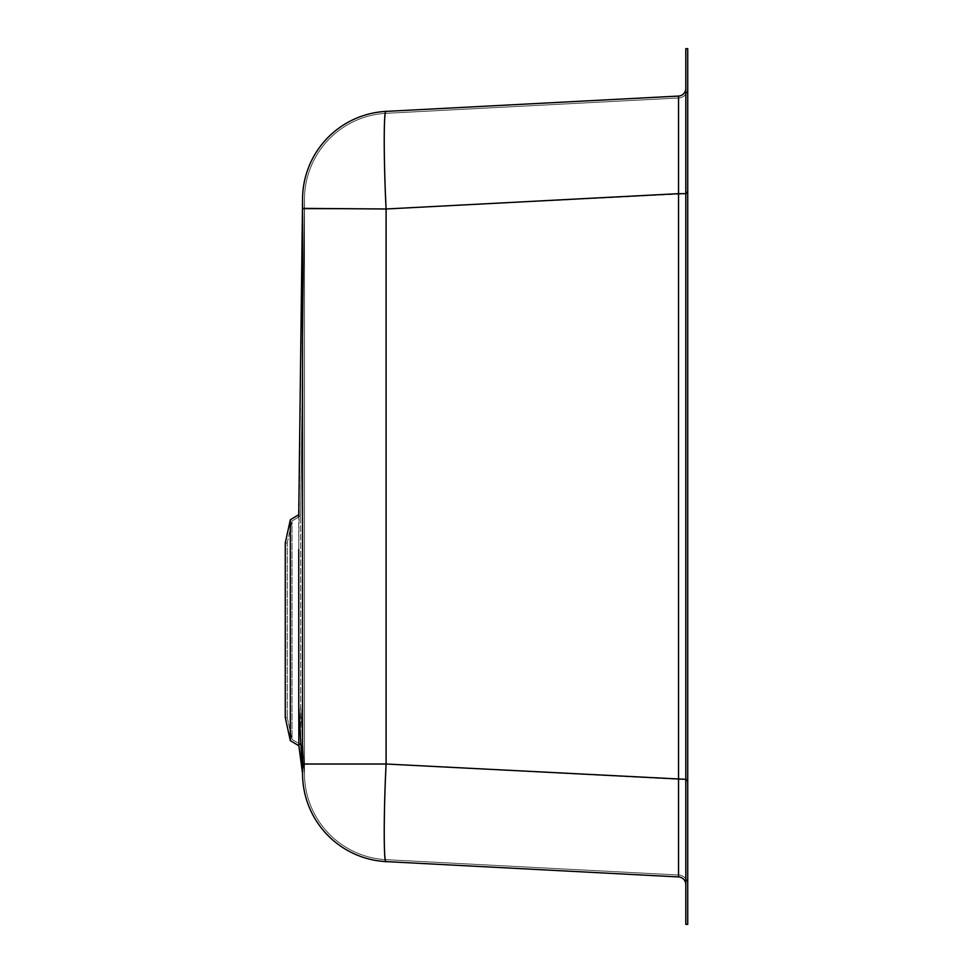 <?xml version="1.0" encoding="UTF-8"?>
<svg xmlns="http://www.w3.org/2000/svg" width="973" height="973" viewBox="0 0 973 973"><rect width="100%" height="100%" fill="white"/><g stroke="black" fill="none" stroke-linecap="round" stroke-linejoin="round"><path stroke-width="0.73" stroke-dasharray="4.87 3.65" d="M302.567 768.536L302.567 208.988L386.099 208.988C383.617 160.776 383.617 107.188 386.099 111.396C383.617 107.188 383.617 160.776 386.099 208.988C383.617 160.776 383.617 107.188 386.099 111.396A88.142 88.142 0 0 0 302.567 199.416L302.567 773.632L298.76 706.349L298.772 630.212L298.845 743.53L292.034 739.431L292.034 520.993L292.034 739.431L300.657 744.613L300.657 515.824L300.657 744.613L304.488 773.571L300.657 705.851L304.488 773.571A86.232 86.232 0 0 0 386.196 859.682C383.776 863.817 383.776 811.275 386.196 764.012C383.776 811.275 383.776 863.817 386.196 859.682L678.643 875.007L386.196 859.682C383.776 863.817 383.776 811.275 386.196 764.012L304.488 764.012L304.488 208.988L304.488 764.012L386.196 764.012L304.488 764.012L304.488 199.429L304.488 208.988L386.196 208.988L304.488 208.988L304.488 199.429L304.488 773.571A86.232 86.232 0 0 0 386.196 859.682L678.643 875.007L678.643 779.337L678.643 875.007A9.584 9.584 0 0 1 687.729 884.579L687.729 88.421A9.584 9.584 0 0 1 678.643 97.993L678.643 193.663L678.643 97.993L386.196 113.318C383.776 109.183 383.776 161.725 386.196 208.988C383.776 161.725 383.776 109.183 386.196 113.318A86.232 86.232 0 0 0 304.488 199.429L300.657 515.812L292.034 520.993L300.657 515.824L304.488 199.429A86.232 86.232 0 0 1 386.196 113.318L678.643 97.993A9.584 9.584 0 0 0 687.729 88.421L687.729 884.579A9.584 9.584 0 0 0 678.643 875.007A9.584 9.584 0 0 1 687.729 884.579A9.584 9.584 0 0 0 678.643 875.007L678.643 779.337L678.643 875.007L386.196 859.682C383.776 863.817 383.776 811.275 386.196 764.012L386.196 208.988L304.488 208.988L386.196 208.988C383.776 161.725 383.776 109.183 386.196 113.318C383.776 109.183 383.776 161.725 386.196 208.988L386.196 764.012L678.643 779.337L386.196 764.012L386.196 208.988L678.643 193.663L678.643 97.993L386.196 113.318L678.643 97.993L678.643 193.663L386.196 208.988L386.196 764.012L678.643 779.337L678.643 193.663L678.643 779.337L687.729 779.337L678.643 779.337L678.643 193.663L687.729 193.663L386.196 208.988L678.643 193.663L678.643 779.337L386.196 764.012L304.488 764.012L304.488 773.571A86.232 86.232 0 0 0 386.196 859.682A86.232 86.232 0 0 1 304.488 773.571L300.657 705.851M290.331 519.777L290.331 740.66L290.331 630.212L290.331 740.66L285.271 717.502L287.242 717.502L287.242 542.934L287.242 717.502L287.242 542.934L287.242 717.502L285.271 717.502L285.271 542.934L285.271 630.212L285.271 542.934L290.331 519.777L290.331 630.212L290.331 519.777L298.747 514.729L298.869 745.78L302.141 770.494M687.729 780.638L685.807 780.638L685.807 924.35L687.729 924.35L687.729 48.65L685.807 48.65L685.807 192.362L687.729 192.362M685.807 780.638L685.807 192.362M687.729 88.421A9.584 9.584 0 0 1 678.643 97.993A9.584 9.584 0 0 0 687.729 88.421A9.584 9.584 0 0 1 678.643 97.993A9.584 9.584 0 0 0 687.729 88.421M386.196 113.318A86.232 86.232 0 0 0 304.488 199.429A86.232 86.232 0 0 1 386.196 113.318M298.869 745.598L290.331 740.66M298.747 516.955L302.567 209.669L302.567 764.012L386.099 764.012L302.567 764.012L302.567 767.563M302.567 208.988L386.099 208.988L302.567 208.988L298.747 549.563M302.567 773.632A88.142 88.142 0 0 0 386.099 861.604A88.142 88.142 0 0 1 302.567 773.632L302.567 773.632A88.142 88.142 0 0 0 386.099 861.604C383.617 865.812 383.617 812.224 386.099 764.012C383.617 812.224 383.617 865.812 386.099 861.604L678.546 876.928L386.099 861.604C383.617 865.812 383.617 812.224 386.099 764.012L386.099 208.988L386.099 764.012L678.546 779.337L678.546 96.072L678.546 193.663L678.546 96.072L386.099 111.396A88.142 88.142 0 0 0 302.567 199.416L298.747 514.887M302.567 199.416A88.142 88.142 0 0 1 386.099 111.396L678.546 96.072A7.662 7.662 0 0 0 685.807 88.421L685.807 884.579L685.807 88.421A7.662 7.662 0 0 1 678.546 96.072A7.662 7.662 0 0 0 685.807 88.421A7.662 7.662 0 0 1 678.546 96.072A7.662 7.662 0 0 0 685.807 88.421M302.567 764.012L386.099 764.012L386.099 208.988L678.546 193.663L386.099 208.988L678.546 193.663L678.546 779.337L386.099 764.012L678.546 779.337L678.546 193.663L685.807 193.663M386.099 861.604L678.546 876.928L678.546 779.337L685.807 779.337M678.546 876.928A7.662 7.662 0 0 1 685.807 884.579A7.662 7.662 0 0 0 678.546 876.928A7.662 7.662 0 0 1 685.807 884.579A7.662 7.662 0 0 0 678.546 876.928A7.662 7.662 0 0 1 685.807 884.579M678.643 875.007A9.584 9.584 0 0 1 687.729 884.579A9.584 9.584 0 0 0 678.643 875.007M687.729 193.663L678.643 193.663L687.729 193.663M687.729 779.337L678.643 779.337L687.729 779.337M285.271 542.934L287.242 542.934L292.034 520.993L287.242 542.934L285.271 542.934M287.242 717.502L292.034 739.431L287.242 717.502M302.153 770.567L302.457 772.866M302.469 772.976L302.567 773.705M300.657 744.613L304.488 773.571M298.76 744.953L298.869 745.78"/><path stroke-width="1.46" d="M302.567 764.012L302.567 199.416A88.142 88.142 0 0 1 386.099 111.396L678.546 96.072L386.099 111.396C383.617 107.188 383.617 160.776 386.099 208.988L386.099 764.012L302.567 764.012L302.567 773.632L298.76 706.349L298.747 549.563M302.567 199.416L298.747 514.887M302.567 208.38L386.099 208.988L678.546 193.663L678.546 876.928L386.099 861.604A88.142 88.142 0 0 1 302.567 773.632M290.331 519.777L285.271 542.934L285.271 717.502L290.331 740.66L290.331 519.777L298.747 514.741M687.729 780.638L687.729 924.35L685.807 924.35L685.807 780.638L687.729 780.638L687.729 192.362L685.807 192.362L685.807 48.65L687.729 48.65L687.729 192.362M685.807 780.638L685.807 192.362M300.657 744.613L298.845 743.53L298.869 745.598M298.747 515.009L298.747 516.955M290.331 740.66L298.869 745.78L302.567 773.705L298.869 745.78L298.76 706.349M302.567 767.563L302.567 768.536M685.807 779.337L386.099 764.012C383.617 812.224 383.617 865.812 386.099 861.604M685.807 88.421A7.662 7.662 0 0 1 678.546 96.072L678.546 193.663L685.807 193.663M678.546 876.928A7.662 7.662 0 0 1 685.807 884.579M298.76 744.953L302.579 773.827"/></g></svg>
